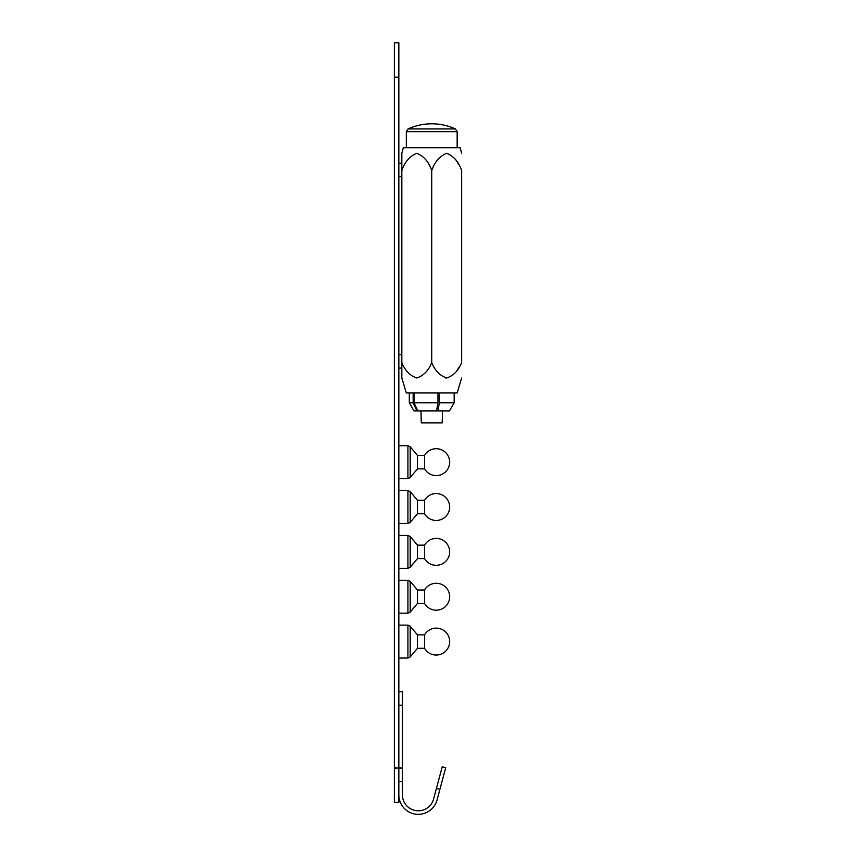 <?xml version="1.0" encoding="UTF-8"?>
<svg xmlns="http://www.w3.org/2000/svg" width="856" height="856" viewBox="0 0 856 856"><rect width="100%" height="100%" fill="white"/><g stroke="black" fill="none" stroke-linecap="round" stroke-linejoin="round"><path stroke-width="1.28" d="M431.734 170.569C434.655 161.923 439.642 156.166 446.693 153.299C453.744 156.166 458.72 161.923 461.641 170.569L461.641 362.58C458.506 370.541 453.52 375.688 446.693 377.999C439.866 375.688 434.88 370.541 431.734 362.58L431.734 170.569C428.813 161.923 423.827 156.166 416.776 153.299C409.735 156.177 404.749 161.923 401.828 170.569L401.828 362.58C404.974 370.541 409.96 375.688 416.786 377.999C423.613 375.688 428.599 370.541 431.734 362.58M458.656 164.641L458.302 164.01M458.078 163.614L457.65 162.886M456.772 161.463L456.355 160.821M445.559 377.903L446.361 377.988M456.794 370.68L457.725 369.332M457.971 368.947L458.88 367.513M437.93 410.891L449.486 410.891L454.151 402.823L439.374 402.823L437.93 410.891L436.517 410.891L437.951 402.823L414.047 402.823L417.814 410.891L436.517 410.891M461.641 153.299L460.154 147.724L403.326 147.724L401.828 153.299L401.828 170.569M439.374 402.823L439.374 392.947M449.486 410.891L454.151 402.823L454.151 392.947M401.828 362.58L401.828 377.999L401.828 362.58L401.828 377.999L406.322 392.947L457.158 392.947L461.641 377.999M416.936 410.891L413.159 402.823L409.307 402.823L413.972 410.891L417.814 410.891M414.047 402.823L414.047 392.947M437.951 402.823L437.951 392.947M413.159 402.823L413.159 392.947M421.002 410.891L421.27 422.853L442.21 422.853L442.466 410.891M424.565 634.852L417.461 634.852L417.461 648.313L424.565 648.313A13.461 13.461 0 0 0 449.678 641.583A13.461 13.461 0 0 0 424.565 634.852L424.565 648.313M417.461 648.313L410.206 656.969L410.206 626.207L417.461 634.852M424.565 589.998L417.461 589.998L417.461 603.459L424.565 603.459A13.461 13.461 0 0 0 449.678 596.728A13.461 13.461 0 0 0 424.565 589.998L424.565 603.459M417.461 603.459L410.206 612.104L410.206 581.352L417.461 589.998M424.565 545.144L417.461 545.144L417.461 558.593L424.565 558.593A13.461 13.461 0 0 0 449.678 551.863A13.461 13.461 0 0 0 424.565 545.144L424.565 558.593M417.461 558.593L410.206 567.25L410.206 536.487L417.461 545.144M424.565 500.279L417.461 500.279L417.461 513.739L424.565 513.739A13.461 13.461 0 0 0 449.678 507.009A13.461 13.461 0 0 0 424.565 500.279L424.565 513.739M417.461 513.739L410.206 522.385L410.206 491.633L417.461 500.279M424.565 455.424L417.461 455.424L417.461 468.885L424.565 468.885A13.461 13.461 0 0 0 449.678 462.154A13.461 13.461 0 0 0 424.565 455.424L424.565 468.885M417.461 468.885L410.206 477.53L410.206 446.768L417.461 455.424M394.359 77.19L394.359 802.414L398.843 802.414L398.843 42.8L394.359 42.8L394.359 77.19L398.843 77.19M398.843 781.475L402.427 781.475L402.427 794.935A15.847 15.847 0 0 0 433.585 799.033L442.242 766.751L445.709 767.682L437.052 799.964A19.442 19.442 0 0 1 398.843 794.935M398.843 691.755L402.427 691.755L402.427 768.014L394.359 768.014M402.427 794.935A15.847 15.847 0 0 0 433.585 799.033A15.847 15.847 0 0 1 402.427 794.935A15.847 15.847 0 0 0 433.585 799.033A15.847 15.847 0 0 1 402.427 794.935M402.427 781.475L402.427 768.014M406.322 147.724L406.322 131.663L457.158 131.663L455.413 128.946A57.01 57.01 0 0 0 408.066 128.946L455.413 128.946M398.843 354.769L401.828 354.769M398.843 176.529L401.828 176.529M398.843 625.137L407.916 625.137L407.916 658.039L410.206 656.969L407.916 658.039L398.843 658.039M398.843 580.282L407.916 580.282L407.916 613.174L410.206 612.104L407.916 613.174L398.843 613.174M398.843 535.417L407.916 535.417L407.916 568.32L410.206 567.25L407.916 568.32L398.843 568.32M398.843 490.563L407.916 490.563L407.916 523.455L410.206 522.385L407.916 523.455L398.843 523.455M398.843 445.698L407.916 445.698L407.916 478.6L410.206 477.53L407.916 478.6L398.843 478.6M436.432 788.419L439.898 789.35M398.843 705.216L402.427 705.216M409.307 402.823L409.307 392.947M457.158 147.724L457.158 131.663M406.322 131.663L408.066 128.946M401.828 163.218L398.843 163.218M401.828 368.08L398.843 368.08M407.916 445.698L410.206 446.768L407.916 445.698M407.916 625.137L410.206 626.207L407.916 625.137M407.916 490.563L410.206 491.633L407.916 490.563M407.916 580.282L410.206 581.352L407.916 580.282M407.916 535.417L410.206 536.487L407.916 535.417"/></g></svg>
